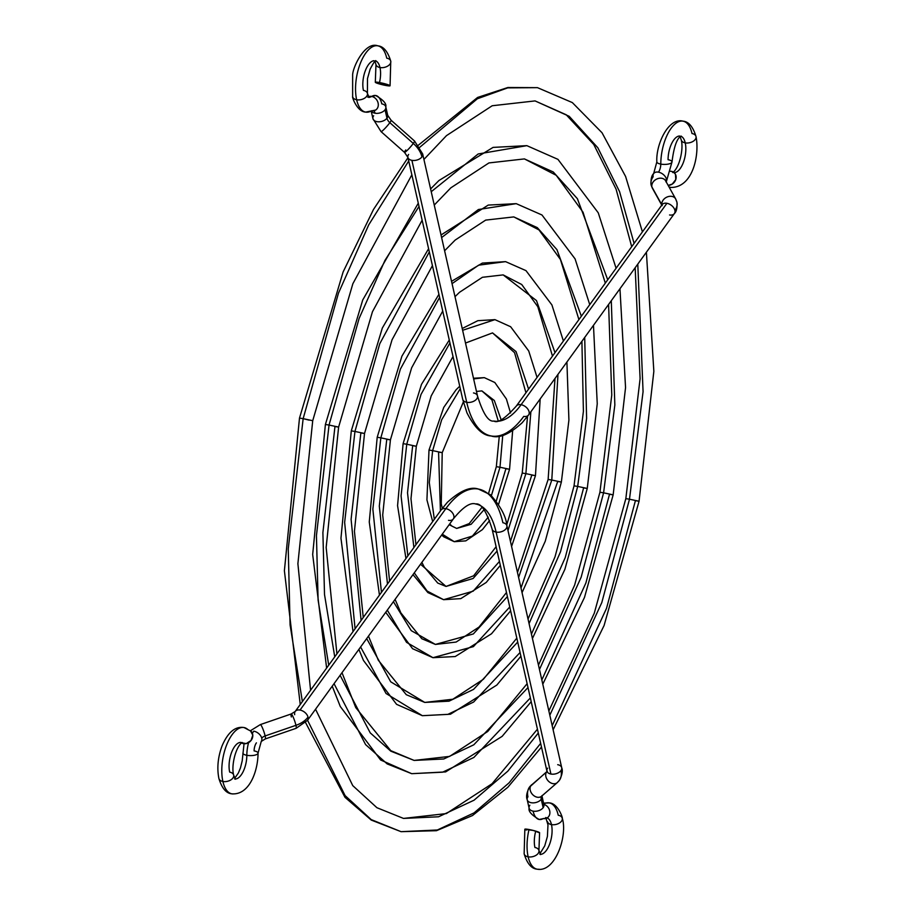 <?xml version="1.0" encoding="UTF-8"?>
<svg xmlns="http://www.w3.org/2000/svg" width="915" height="915" viewBox="0 0 915 915"><rect width="100%" height="100%" fill="white"/><g stroke="black" fill="none" stroke-linecap="round" stroke-linejoin="round"><path stroke-width="1.37" d="M375.585 60.882A18.529 8.372 -79.6 0 1 379.977 67.527A18.529 8.372 -79.6 0 1 379.496 82.544A7.583 0.778 13.4 0 1 390.053 85.781A7.583 0.778 13.4 0 1 385.878 85.484A7.583 0.778 13.4 0 1 375.322 82.247A7.583 0.778 13.4 0 1 379.496 82.544A18.529 8.372 100.4 0 0 379.977 67.527A7.583 4.655 167.2 0 1 375.985 64.599A7.583 4.655 -12.8 0 0 379.977 67.527A18.529 8.372 100.4 0 0 376.031 61.065M375.791 95.526A22.738 10.271 100.4 0 0 371.662 96.441A7.583 6.279 58.8 0 1 377.975 102.526A7.583 6.279 58.8 0 1 375.585 110.075A7.583 6.279 -121.2 0 0 377.975 102.526A7.583 6.279 -121.2 0 0 371.662 96.441A18.529 8.372 -79.6 0 1 368.917 97.253A18.529 8.372 100.4 0 0 371.662 96.441A7.583 6.279 -121.2 0 0 368.573 96.693A7.583 6.279 58.8 0 1 371.662 96.441A22.738 10.271 -79.6 0 1 375.791 95.526A22.738 10.271 -79.6 0 1 381.784 103.864A7.583 4.655 167.2 0 1 385.798 106.861A7.583 4.655 167.2 0 1 385.055 109.754A7.583 4.655 167.2 0 1 375.013 113.208A7.583 3.42 100.4 0 0 373.938 110.955A7.583 3.42 -79.6 0 1 375.013 113.208A7.583 4.655 167.2 0 1 371.879 111.733A7.583 4.655 -12.8 0 0 375.013 113.208A7.583 4.655 -12.8 0 0 385.055 109.754L386.965 118.184A7.583 4.655 167.2 0 1 379.073 121.798A7.583 4.655 167.2 0 1 372.92 118.641A7.583 4.655 167.2 0 1 373.652 115.748M405.757 149.957A7.583 0.869 131.5 0 0 404.487 152.359L381.052 131.611L372.92 118.641A7.583 4.655 -12.8 0 0 379.073 121.798A7.583 4.655 -12.8 0 0 386.965 118.184A7.583 4.907 -144.1 0 0 389.847 122.667A7.583 0.869 -48.5 0 0 391.105 120.265A7.583 0.869 131.5 0 1 389.847 122.667L413.294 143.426A22.738 14.732 35.9 0 1 421.941 156.888A22.738 14.732 -144.1 0 0 413.294 143.426A7.583 0.869 131.5 0 1 407.987 149.614A7.583 0.869 131.5 0 1 404.487 152.359A7.583 0.869 -48.5 0 0 408.01 149.58A7.583 0.869 -48.5 0 0 413.294 143.426A7.583 0.869 -48.5 0 0 414.541 141.013A7.583 0.869 131.5 0 1 413.294 143.426L389.847 122.667A7.583 0.869 131.5 0 1 384.575 128.832A7.583 0.869 131.5 0 1 381.052 131.611A7.583 0.869 -48.5 0 0 384.54 128.855A7.583 0.869 -48.5 0 0 389.847 122.667A7.583 4.907 35.9 0 1 386.965 118.184L385.055 109.754A7.583 4.655 -12.8 0 0 385.775 106.792M473.49 392.947A7.583 4.655 167.2 0 1 477.481 395.875A7.583 4.655 167.2 0 1 474.485 400.839A7.583 4.655 167.2 0 1 466.719 402.303L411.899 160.342A7.583 4.655 -12.8 0 0 421.941 156.888A7.583 4.655 -12.8 0 0 422.684 153.983A7.583 4.655 167.2 0 1 421.941 156.888A7.583 4.655 167.2 0 1 411.899 160.342L466.719 402.303A91.82 41.484 100.4 0 0 491.115 435.952A91.82 41.484 -79.6 0 1 466.719 402.303A7.583 4.655 -12.8 0 0 474.428 400.873A7.583 4.655 -12.8 0 0 477.493 395.955C483.051 413.717 488.519 422.09 493.906 421.049C497.68 423.508 505.137 418.521 516.289 406.1A7.583 4.907 35.9 0 1 521.104 404.704A76.654 34.633 -79.6 0 1 493.86 421.037A76.654 34.633 100.4 0 0 521.104 404.704A7.583 4.907 35.9 0 1 527.772 408.994A7.583 4.907 35.9 0 1 528.561 414.987A7.583 4.907 35.9 0 1 523.746 416.382A91.82 41.484 -79.6 0 1 491.115 435.952M528.527 415.044A7.583 4.907 -144.1 0 0 527.795 409.039A7.583 4.907 -144.1 0 0 521.104 404.704L666.921 203.29A7.583 4.907 35.9 0 1 674.893 210.347A21.056 12.913 -12.8 0 0 676.963 202.329A21.056 12.913 167.2 0 1 674.893 210.347A7.583 4.907 -144.1 0 0 666.921 203.29L521.104 404.704A7.583 4.907 -144.1 0 0 516.335 406.031M675.636 198.887A7.583 5.89 151 0 0 666.966 197.068A7.583 5.89 151 0 0 661.911 204.949L651.915 186.957A21.056 12.913 167.2 0 1 651.091 184.796A21.056 12.913 167.2 0 1 653.15 176.778A7.583 4.907 35.9 0 1 653.71 173.484A7.583 4.907 35.9 0 1 658.48 172.157A7.583 4.907 35.9 0 1 666.452 179.214A5.902 3.614 -12.8 0 0 665.834 181.181A5.902 3.614 167.2 0 1 666.452 179.214A7.583 4.907 35.9 0 1 666.246 181.925A7.583 4.907 -144.1 0 0 666.452 179.214A7.583 4.907 -144.1 0 0 658.48 172.157A7.583 3.42 100.4 0 0 660.79 164.105A7.583 3.42 -79.6 0 1 658.48 172.157A7.583 4.907 -144.1 0 0 653.665 173.553L656.844 161.886C655.746 144.49 668.533 117.12 683.025 121.169C688.686 121.638 693.021 126.75 696.006 136.518C699.712 154.692 692.964 187.667 670.878 187.449L669.037 186.969M662.163 205.658L662.105 204.686A7.583 4.907 35.9 0 1 666.921 203.29A7.583 4.907 -144.1 0 0 662.105 204.686L516.289 406.1M652.406 188.238A7.583 5.89 -29 0 1 651.915 186.957A7.583 5.89 151 0 0 652.372 188.181L651.091 184.819C650.737 179.168 651.594 175.417 653.665 173.553M679.616 136.015A18.529 8.372 100.4 0 0 668.064 159.702A7.583 2.516 -179.9 0 1 672.01 161.864A7.583 2.516 -179.9 0 1 660.79 164.105A33.695 15.223 -79.6 0 1 681.801 121.055A33.695 15.223 -79.6 0 1 692.003 133.521A7.583 4.655 167.2 0 1 695.995 136.449A7.583 4.655 167.2 0 1 692.998 141.413A7.583 4.655 167.2 0 1 685.232 142.877A7.583 4.655 167.2 0 1 681.24 139.949A7.583 4.655 -12.8 0 0 685.232 142.877A18.529 8.372 100.4 0 0 681.069 136.312M680.84 136.221A18.529 8.372 -79.6 0 1 685.232 142.877A18.529 8.372 -79.6 0 1 683.402 162.367A18.529 8.372 -79.6 0 1 674.161 172.592A18.529 8.372 100.4 0 0 683.402 162.367A18.529 8.372 100.4 0 0 685.232 142.877A7.583 4.655 -12.8 0 0 692.998 141.413A7.583 4.655 -12.8 0 0 695.995 136.449M681.801 121.055A33.695 15.223 100.4 0 0 660.79 164.105A7.583 2.516 -179.9 0 1 656.844 161.944A7.583 2.516 0.1 0 0 660.79 164.105A7.583 2.516 0.1 0 0 672.01 161.864M390.065 85.77L390.762 61.179C387.766 51.412 383.442 46.299 377.781 45.819C364.799 41.049 352.241 68.225 352.641 75.442L352.641 96.75C351.84 96.372 356.827 111.676 365.623 112.11L375.585 110.075A7.583 6.279 58.8 0 1 371.639 110.738A33.695 15.223 -79.6 0 1 365.543 112.088A33.695 15.223 -79.6 0 1 356.644 99.758A7.583 4.655 167.2 0 1 352.664 96.83A7.583 4.655 -12.8 0 0 356.644 99.758A33.695 15.223 -79.6 0 1 359.618 65.32A33.695 15.223 -79.6 0 1 375.745 45.75A33.695 15.223 -79.6 0 1 386.748 58.171A7.583 4.655 167.2 0 1 390.739 61.099A7.583 4.655 167.2 0 1 387.743 66.063A7.583 4.655 167.2 0 1 379.977 67.527A7.583 4.655 -12.8 0 0 387.743 66.063A7.583 4.655 -12.8 0 0 390.739 61.099M373.926 60.699A18.529 8.372 100.4 0 0 365.051 71.462A18.529 8.372 100.4 0 0 363.427 90.402A7.583 4.655 167.2 0 1 367.407 93.33A7.583 4.655 167.2 0 1 364.422 98.294A7.583 4.655 167.2 0 1 356.644 99.758A33.695 15.223 100.4 0 0 365.543 112.088M375.745 45.75A33.695 15.223 100.4 0 0 359.618 65.32A33.695 15.223 100.4 0 0 356.644 99.758A7.583 4.655 -12.8 0 0 364.422 98.294A7.583 4.655 -12.8 0 0 367.407 93.33M651.091 184.796A21.056 12.913 -12.8 0 0 651.915 186.957L661.888 204.971A7.583 5.89 -29 0 1 667.001 197.045A7.583 5.89 -29 0 1 675.67 198.944L676.951 202.306C677.306 207.957 676.448 211.708 674.378 213.572A7.583 4.907 -144.1 0 0 674.893 210.347A7.583 4.907 35.9 0 1 674.389 213.572A7.583 4.907 35.9 0 1 669.563 214.968M668.167 185.39L672.228 184.109L675.785 179.534L675.442 174.25L673.772 172.34L671.404 171.345A7.583 6.485 133.8 0 1 674.401 172.866A7.583 6.485 133.8 0 1 675.43 180.415A7.583 6.485 133.8 0 1 668.659 185.368M665.88 181.467L665.64 180.838A7.583 5.89 151 0 0 656.901 178.974A7.583 5.89 151 0 0 651.915 186.957A7.583 5.89 -29 0 1 656.867 178.997A7.583 5.89 -29 0 1 665.605 180.781A7.583 5.89 -29 0 1 666.109 182.062M665.64 180.838L675.67 198.944A7.583 5.89 -29 0 1 676.139 200.168A21.056 12.913 167.2 0 1 676.963 202.329M674.378 213.572L528.561 414.987L522.168 422.764C509.449 434.316 499.11 438.72 491.172 435.963C482.731 435.654 474.645 427.934 466.936 412.791L462.704 399.306A7.583 4.655 -12.8 0 0 466.719 402.303A7.583 4.655 167.2 0 1 462.727 399.375M462.704 399.306L407.896 157.334A7.583 4.655 -12.8 0 0 411.899 160.342A7.583 4.655 167.2 0 1 407.896 157.334A7.583 4.655 167.2 0 1 408.639 154.441M367.727 97.104L375.733 95.526C383.293 99.907 386.645 103.692 385.798 106.861L387.697 115.29A7.583 4.655 167.2 0 1 386.965 118.184A7.583 4.655 -12.8 0 0 387.697 115.29L391.105 120.265L414.541 141.013L422.684 153.983L477.493 395.955M671.404 171.345L670.055 171.242M385.878 85.484L375.322 82.327L386.45 84.214L389.996 85.85L385.878 85.484M646.39 252.243L653.848 371.33L639.059 501.237L629.486 499.213L601.807 602.55L549.824 715.221L601.807 602.55L629.486 499.213L625.837 498.641L629.486 499.213L643.073 391.689L637.789 264.115L643.073 391.689L629.486 499.213L639.059 501.248L635.41 500.677L606.531 608.338L552.18 725.664M540.651 743.392L509.106 782.817L474.107 812.863L437.347 829.996L401.067 831.678L371.216 819.6L345.092 795.593L307.554 720.265L345.092 795.593L371.216 819.6L401.067 831.678L371.25 820.069L344.978 797.308L305.576 722.598M310.574 690.242L297.89 563.686L312.724 420.694L303.151 418.658L288.248 548.886L290.089 624.911L302.373 701.576L290.089 624.911L288.248 548.886L303.151 418.658L299.491 418.098L303.151 418.658L338.47 293.155L368.722 224.861L408.719 160.994L368.722 224.861L338.47 293.155L303.151 418.658L309.064 420.122M537.437 729.186L492.076 783.709L446.348 813.584L403.504 818.422L438.548 816.786L474.05 800.202L507.848 771.128L538.306 733.007L507.848 771.128L474.05 800.202L438.548 816.786L403.504 818.422L376.923 807.716L352.744 785.608L315.549 709.217M419.836 147.224L477.367 98.763L507.734 87.874L537.482 87.657L507.734 87.874L477.367 98.763L419.836 147.224M634.084 243.379L619.581 191.658L597.838 147.761L569.187 116.308L535.058 100.913L569.187 116.308L597.838 147.761L619.581 191.658L634.084 243.379M619.958 288.763L625.551 387.571L613.164 494.843L603.591 492.819L581.162 577.182L539.461 669.494L581.162 577.182L603.591 492.819L599.931 492.247L603.591 492.819L614.846 404.979L611.289 300.726L614.846 404.979L603.591 492.819L613.153 494.855L609.504 494.283L585.886 582.981L541.829 679.959M530.357 697.939L473.867 757.46L442.585 772.191L411.704 773.678L387.159 763.899L365.565 744.558L334.044 683.677L365.565 744.558L387.159 763.899L411.704 773.678L380.606 759.976L340.3 706.506L332.225 686.193M336.914 653.859L326.163 547.456L338.619 427.088L329.045 425.052L316.441 535.63L318.111 600.183L328.725 665.171L318.111 600.183L316.441 535.63L329.045 425.052L325.397 424.491L329.045 425.052L359.103 318.466L384.906 260.5L419.013 206.447L384.906 260.5L359.103 318.466L329.045 425.052L338.619 427.088L334.97 426.516L322.892 532.599L324.516 594.533L334.741 656.856M340.106 675.304L370.243 732.892L390.808 751.169L414.129 760.422L443.786 758.981L473.81 744.799L528.001 687.554L473.81 744.799L443.786 758.981L414.129 760.422L390.762 750.643L355.763 707.604L341.993 672.697M431.228 191.715L478.179 153.972L526.857 145.657L478.179 153.972L431.228 191.715M607.732 279.784L577.388 198.704L553.243 171.974L524.421 158.913L553.243 171.974L577.388 198.704L607.732 279.784M593.48 325.328L597.243 403.812L587.258 488.45L577.685 486.425L560.518 551.779L529.064 623.618L560.518 551.779L577.685 486.425L574.037 485.854L577.685 486.425L586.606 418.304L584.708 337.429L586.606 418.304L577.685 486.425L587.258 488.461L583.61 487.889L565.23 557.59L531.443 634.129M520.063 652.487L473.627 702.045L447.835 714.386L422.341 715.69L386.038 693.49L360.601 646.996L386.038 693.49L422.341 715.69L396.584 704.344L363.472 660.458L358.874 649.375M363.255 617.476L354.437 531.238L364.525 433.481L354.951 431.445L344.646 522.374L355.077 628.765L344.646 522.374L354.951 431.445L351.291 430.874L354.951 431.445L379.748 343.777L429.318 251.911L379.748 343.777L354.951 431.445L364.513 433.481L360.865 432.909L351.097 519.343L361.105 620.439M366.686 638.59L390.728 681.812L424.766 702.423L449.025 701.176L473.57 689.384L517.707 642.09L473.57 689.384L449.025 701.176L424.766 702.423L406.283 694.691L378.318 660.253L368.482 636.108M441.613 237.557L478.396 209.524L516.22 203.656L478.396 209.524L441.613 237.557M581.368 316.201L556.938 249.635L537.299 227.641L513.784 216.912L537.299 227.641L556.938 249.635L581.368 316.201M566.911 362.02L568.913 420.077L561.364 482.068L551.791 480.032L518.611 577.445L551.791 480.032L548.142 479.46L551.791 480.032L557.978 374.361L551.791 480.032L561.353 482.068L557.704 481.496L521.012 588.036M509.758 607L473.398 646.619L432.967 657.691L406.546 642.341L387.285 610.133L406.546 642.341L432.967 657.691L412.562 648.701L385.718 612.307M389.596 581.082L382.71 515.008L390.419 439.875L380.846 437.839L372.863 509.117L381.452 592.348L372.863 509.117L380.846 437.839L377.197 437.267L380.846 437.839L400.381 369.088L439.623 297.386L400.381 369.088L380.846 437.839L390.419 439.875L386.771 439.303L379.302 506.087L387.48 584.01M393.416 601.67L411.235 630.629L435.403 644.435L473.341 633.946L507.402 596.591L473.341 633.946L435.403 644.435L421.815 638.739L400.873 612.901L395.074 599.382M452.056 283.639L478.602 265.178L505.583 261.644L478.602 265.178L452.056 283.639M554.993 352.63L536.487 300.589L503.159 274.9L536.487 300.589L554.993 352.63M540.17 398.963L535.458 475.674L525.885 473.638L507.985 530.551L525.885 473.638L522.236 473.066L525.885 473.638L530.872 411.807L525.885 473.638L535.458 475.674L531.809 475.102L510.444 541.383M499.441 561.455L473.158 591.17L443.603 599.691L427.099 591.01L414.266 572.859L427.099 591.01L443.603 599.691L427.911 592.6L412.985 574.631M416.314 446.268L406.752 444.233L401.067 495.85L407.85 555.885L401.067 495.85L406.752 444.233L403.092 443.661L406.752 444.233L421.026 394.411L449.94 342.931L421.026 394.411L406.752 444.233L416.314 446.268L412.665 445.697L407.518 492.819L413.889 547.536M420.523 564.223L446.04 586.435L473.112 578.486L497.074 551.036L473.112 578.486L446.04 586.435L437.747 583.061L424.114 566.877L421.895 562.336M462.624 330.292L494.946 319.644L462.624 330.292M528.584 389.104L516.037 351.577L492.522 332.9L516.037 351.577L528.584 389.104M512.64 430.862L509.563 469.281L499.99 467.245L491.401 495.575L499.99 467.245L496.342 466.684L499.99 467.245L502.747 435.403L499.99 467.245L509.552 469.281L505.904 468.709L496.319 500.94M488.267 517.147L472.415 536.064L454.24 541.691L442.265 534.188L454.24 541.691L443.718 536.819L441.659 535.023M442.311 508.317L441.259 503.822L442.219 452.651L432.646 450.626L429.295 482.582L434.328 519.308L429.295 482.582L432.646 450.626L428.998 450.054L432.646 450.626L441.682 419.756L460.291 388.635L441.682 419.756L432.646 450.626L442.219 452.662L438.571 452.09L440.412 510.902M449.139 524.695L456.665 528.435L471.134 524.295L484.001 509.792L471.134 524.295L456.665 528.435L451.873 526.079L449.7 523.929M473.627 378.901L484.321 377.643L473.627 378.901M501.191 419.905L494.317 400.484L481.885 390.899L494.317 400.484L501.191 419.905M535.401 832.456A18.529 8.372 100.4 0 0 534.92 847.473A7.583 4.655 167.2 0 1 538.912 850.401A7.583 4.655 167.2 0 1 535.916 855.365A7.583 4.655 167.2 0 1 528.149 856.829A33.695 15.223 100.4 0 0 539.152 869.25A33.695 15.223 -79.6 0 1 528.149 856.829A7.583 4.655 167.2 0 1 524.158 853.901A7.583 4.655 -12.8 0 0 528.149 856.829A33.695 15.223 -79.6 0 1 529.019 829.516A7.583 0.778 -166.6 0 0 524.844 829.219M547.319 771.185L529.476 787.14C526.685 792.55 525.931 796.748 527.2 799.71A7.583 4.655 -12.8 0 0 533.365 802.867A7.583 4.655 -12.8 0 0 541.245 799.252A7.583 4.655 -12.8 0 0 541.989 796.359A7.583 4.655 167.2 0 1 541.245 799.252A7.583 4.907 35.9 0 1 541.68 796.13A7.583 4.907 -144.1 0 0 541.245 799.252A7.583 4.655 167.2 0 1 533.354 802.867A7.583 4.655 167.2 0 1 527.2 799.71L529.11 808.139C528.252 811.308 531.604 815.093 539.175 819.474L547.181 817.896A7.583 6.279 -121.2 0 0 549.652 810.633A7.583 6.279 -121.2 0 0 543.807 804.376A7.583 6.279 58.8 0 1 549.652 810.633A7.583 6.279 58.8 0 1 547.181 817.896A7.583 6.279 58.8 0 1 543.236 818.559A22.738 10.271 -79.6 0 1 539.118 819.474A22.738 10.271 -79.6 0 1 533.113 811.136A7.583 4.655 167.2 0 1 529.122 808.208A7.583 4.655 167.2 0 1 529.854 805.246M527.2 799.71A7.583 4.655 167.2 0 1 527.944 796.816A22.738 14.732 35.9 0 1 529.453 787.163A22.738 14.732 35.9 0 1 530.975 785.505A7.583 5.707 -130.9 0 1 531.695 784.727M531.649 784.761A7.583 5.707 49.1 0 0 530.975 785.505L546.644 771.917A7.583 4.907 -144.1 0 0 546.987 771.574A7.583 4.907 35.9 0 1 546.644 771.917A7.583 5.707 49.1 0 0 548.394 781.113A7.583 5.707 49.1 0 0 557.212 782.668M478.488 489.079A91.82 41.484 100.4 0 0 445.845 508.649A91.82 41.484 -79.6 0 1 478.488 489.079A91.82 41.484 -79.6 0 1 502.884 522.728A7.583 4.655 167.2 0 1 506.887 525.725A7.583 4.655 167.2 0 1 503.833 530.643A7.583 4.655 167.2 0 1 496.113 532.084A76.654 34.633 100.4 0 0 475.743 503.993A76.654 34.633 -79.6 0 1 496.113 532.084L550.922 774.044A7.583 4.655 -12.8 0 0 560.964 770.59A22.738 14.732 35.9 0 1 559.442 780.243A22.738 14.732 -144.1 0 0 560.964 770.59A7.583 4.655 167.2 0 1 550.922 774.044A7.583 4.655 167.2 0 1 546.918 771.048A7.583 4.655 167.2 0 1 547.662 768.143M492.121 529.156A7.583 4.655 -12.8 0 0 496.113 532.084A7.583 4.655 -12.8 0 0 503.879 530.62A7.583 4.655 -12.8 0 0 506.876 525.656M261.198 741.516A7.583 4.907 -144.1 0 0 261.747 738.222A7.583 4.907 -144.1 0 0 253.775 731.165A7.583 4.907 35.9 0 1 261.747 738.222A5.902 3.614 167.2 0 1 265.133 735.935A7.583 1.052 71 0 1 265.293 738.931L296.105 728.317L307.497 720.345A7.583 4.907 -144.1 0 0 308.012 717.12A7.583 4.907 35.9 0 1 307.497 720.345L453.314 518.931A7.583 4.907 -144.1 0 0 452.513 512.938A7.583 4.907 -144.1 0 0 445.845 508.649A7.583 4.907 35.9 0 1 452.548 512.983A7.583 4.907 35.9 0 1 453.268 518.999A7.583 4.907 35.9 0 1 448.499 520.326M296.105 728.317A7.583 1.052 -109 0 0 295.945 725.321L265.133 735.935A5.902 3.614 -12.8 0 0 261.747 738.222A7.583 4.907 35.9 0 1 261.244 741.447L265.293 738.931A7.583 1.052 -109 0 0 265.133 735.935A7.583 1.052 -109 0 0 262.616 728.283A7.583 1.052 -109 0 0 260.34 724.6A7.583 1.052 71 0 1 260.352 724.588A7.583 1.052 71 0 1 262.639 728.329A7.583 1.052 71 0 1 265.133 735.935L295.945 725.321A21.056 12.913 -12.8 0 0 308.012 717.12A7.583 4.907 -144.1 0 0 300.029 710.063L445.845 508.649L300.029 710.063A7.583 4.907 35.9 0 1 308.012 717.12A21.056 12.913 167.2 0 1 295.945 725.321A7.583 1.052 71 0 1 296.117 728.306M253.775 731.165A22.738 10.271 100.4 0 0 252.391 733.304A22.738 10.271 -79.6 0 1 253.775 731.165M248.594 742.648A22.738 10.271 100.4 0 0 246.833 755.298A7.583 2.516 0.1 0 0 258.053 753.056A7.583 2.516 -179.9 0 1 246.833 755.298A7.583 2.516 -179.9 0 1 242.898 753.137A7.583 2.516 0.1 0 0 246.833 755.298A18.529 8.372 -79.6 0 1 235.281 778.985A18.529 8.372 100.4 0 0 246.833 755.298A22.738 10.271 -79.6 0 1 248.594 742.648M240.748 742.408A18.529 8.372 100.4 0 0 231.506 752.633A18.529 8.372 100.4 0 0 229.676 772.123A7.583 4.655 167.2 0 1 233.657 775.051A7.583 4.655 167.2 0 1 230.672 780.015A7.583 4.655 167.2 0 1 222.894 781.479A33.695 15.223 100.4 0 0 233.096 793.946A33.695 15.223 -79.6 0 1 222.894 781.479A7.583 4.655 167.2 0 1 218.914 778.551A7.583 4.655 -12.8 0 0 222.894 781.479A33.695 15.223 -79.6 0 1 226.222 746.045A33.695 15.223 -79.6 0 1 243.024 727.436A33.695 15.223 -79.6 0 1 248.045 729.712M241.469 742.877A7.583 6.485 -46.2 0 0 243.504 743.655A7.583 6.485 -46.2 0 0 251.625 739.652A7.583 6.485 -46.2 0 0 251.042 731.234M551.482 824.598A7.583 4.655 167.2 0 1 547.49 821.67A7.583 4.655 -12.8 0 0 551.482 824.598A18.529 8.372 100.4 0 0 547.078 817.953A18.529 8.372 -79.6 0 1 551.482 824.598A7.583 4.655 -12.8 0 0 559.248 823.145A7.583 4.655 -12.8 0 0 562.245 818.17A7.583 4.655 167.2 0 1 559.248 823.145A7.583 4.655 167.2 0 1 551.482 824.598A18.529 8.372 -79.6 0 1 549.846 843.538A18.529 8.372 -79.6 0 1 540.971 854.301A18.529 8.372 100.4 0 0 549.846 843.538A18.529 8.372 100.4 0 0 551.482 824.598M549.366 802.913A33.695 15.223 100.4 0 0 543.716 803.999A33.695 15.223 -79.6 0 1 549.366 802.913A33.695 15.223 -79.6 0 1 558.253 815.242A7.583 4.655 167.2 0 1 562.245 818.17M529.11 808.139A7.583 4.655 -12.8 0 0 533.113 811.136A7.583 4.655 -12.8 0 0 543.155 807.682L541.245 799.252L543.155 807.682A7.583 4.655 -12.8 0 0 543.899 804.788L541.92 795.695M546.644 771.917A7.583 5.707 -130.9 0 1 546.987 771.505A7.583 5.707 49.1 0 0 546.644 771.917L530.975 785.505A7.583 5.707 49.1 0 0 532.759 794.712A7.583 5.707 49.1 0 0 541.588 796.222L557.246 782.634A7.583 5.707 -130.9 0 1 548.417 781.136A7.583 5.707 -130.9 0 1 546.644 771.917M560.964 770.59A7.583 4.655 -12.8 0 0 561.707 767.685A7.583 4.655 167.2 0 1 560.964 770.59M295.945 725.321A7.583 1.052 -109 0 0 293.452 717.715A7.583 1.052 -109 0 0 291.164 713.975A7.583 1.052 71 0 1 293.429 717.669A7.583 1.052 71 0 1 295.945 725.321M256.417 742.843A7.583 3.42 100.4 0 0 254.107 750.895A7.583 2.516 -179.9 0 1 258.053 753.056M243.024 727.436A33.695 15.223 100.4 0 0 226.222 746.045A33.695 15.223 100.4 0 0 222.894 781.479A7.583 4.655 -12.8 0 0 230.672 780.015A7.583 4.655 -12.8 0 0 233.657 775.051M300.029 710.063A7.583 4.907 -144.1 0 0 295.213 711.458A7.583 4.907 35.9 0 1 300.029 710.063M291.325 716.971A7.583 1.052 71 0 1 291.153 713.986L260.352 724.588L250.481 730.719M294.699 714.684A7.583 4.907 35.9 0 1 295.213 711.458L291.164 713.975M441.076 509.987A7.583 4.907 35.9 0 1 445.845 508.649A7.583 4.907 -144.1 0 0 441.03 510.044L295.213 711.458M492.11 529.076L546.918 771.036A7.583 4.655 -12.8 0 0 550.922 774.044L496.113 532.084A7.583 4.655 167.2 0 1 492.11 529.076C486.54 511.313 481.073 502.941 475.697 503.982C470.367 502.129 462.899 507.104 453.314 518.931M559.442 780.243A22.738 14.732 35.9 0 1 557.921 781.902A7.583 5.707 -130.9 0 1 557.246 782.634L559.431 780.266C562.222 774.845 562.977 770.659 561.707 767.685A7.583 4.655 167.2 0 0 557.692 764.688M542.263 795.478A7.583 5.707 -130.9 0 1 541.543 796.256A7.583 5.707 -130.9 0 1 532.724 794.689A7.583 5.707 -130.9 0 1 530.975 785.505A22.738 14.732 -144.1 0 0 529.453 787.163M543.876 804.72A7.583 4.655 167.2 0 1 543.155 807.682A7.583 4.655 167.2 0 1 533.113 811.136A22.738 10.271 100.4 0 0 539.118 819.474M539.861 854.267L540.628 854.576L538.935 850.47L539.587 832.742A7.583 0.778 -166.6 0 0 529.019 829.516A33.695 15.223 100.4 0 0 528.149 856.829A7.583 4.655 -12.8 0 0 535.916 855.365A7.583 4.655 -12.8 0 0 538.912 850.401M250.413 730.708L252.792 735.145L251.053 740.475L246.227 743.586L241.125 742.66M539.518 832.81L533.251 830.443L524.844 829.299M525.061 829.505L526.308 830.077M374.921 61.408L375.974 64.53L375.31 82.259M666.269 181.971L672.01 161.921C673.886 146.846 676.928 138.234 681.126 136.06M680.165 136.747L681.218 139.869C683.768 148.344 679.685 167.536 672.777 172.558M368.356 97.196L369.122 97.505L367.43 93.399L367.487 78.564L370.152 69.14C373.469 62.849 375.379 60.047 375.871 60.71M372.92 118.641L371.387 111.87M652.372 188.181L661.774 205.143M673.612 172.535L674.366 172.844M404.499 152.37L407.896 157.334M635.17 267.74L640.1 378.73L625.837 498.641L594.281 613.187L548.851 710.966M300.246 704.504L284.393 570.72L299.491 418.098L343.125 271.938L373.503 209.444L407.976 157.689M418.407 145.153L477.607 97.448L507.859 87.508L537.482 87.657L572.332 102.583L602.036 132.767L625.597 176.469L642.421 231.861M631.693 246.684L616.081 189.153L593.766 144.478L566.202 114.764L535.058 100.913L492.201 105.751L446.486 135.626L423.92 159.439M312.724 420.694L352.87 283.707L411.853 174.811M401.067 831.678L436.466 830.694L472.483 815.551L507.825 787.289L541.486 747.086M553.118 729.781L604.094 625.494L639.059 501.237M608.589 304.443L611.769 395.028L599.931 492.259L574.654 585.04L538.466 665.102M527.131 683.677L487.729 731.485L449.608 756.408L414.129 760.422M326.621 668.064L312.678 554.479L325.397 424.491L362.717 300.006L418.281 203.187M430.599 188.947L438.914 180.541L493.071 147.395L526.857 145.657L557.956 159.359L598.261 212.829L616.081 268.244M605.318 283.124L583.027 212.211L556.206 175.291L524.421 158.913L488.942 162.927L450.821 187.85L434.248 205.063M338.619 427.088L372.451 311.74L422.147 220.229M411.704 773.678L445.639 771.905L502.152 736.346L531.203 701.656M542.789 684.18L584.491 597.426L613.164 494.843M581.906 341.306L583.404 411.361L574.037 485.865L555.016 556.846L528.024 619.02M516.815 638.132L483.383 679.262L452.868 699.232L424.766 702.423M353.018 631.613L340.963 538.226L351.291 430.885L382.31 328.073L428.597 248.708M441.03 234.972L488.244 205.086L516.22 203.656L541.977 214.991L575.077 258.876L589.74 304.626M578.909 319.587L560.426 259.471L538.969 229.905L513.784 216.912L485.682 220.103L455.167 240.073L444.61 250.767M364.525 433.481L392.043 339.785L432.429 265.659M422.341 715.69L450.443 714.215L496.845 685.049L520.909 656.238M532.438 638.487L564.875 569.347L587.258 488.45M555.005 378.467L548.131 479.471L517.49 572.515M506.475 592.52L479.048 627.038L456.128 642.056L435.403 644.435M379.45 595.105L369.26 521.95L377.197 437.279L401.902 356.175L438.925 294.31M451.53 281.34L482.388 263.074L505.583 261.644L525.988 270.634L551.905 304.924L563.4 341.009M552.477 356.107L537.826 306.731L521.722 284.508L503.159 274.9L482.422 277.291L459.513 292.297L455.007 296.677M390.419 439.875L411.636 367.819L442.723 311.089M432.967 657.691L455.235 656.535L491.538 633.752L510.616 610.808M522.053 592.645L545.249 541.245L561.364 482.068M527.555 416.359L522.236 473.078L506.716 524.97M496.102 546.724L473.627 575.787L446.04 586.435M405.951 558.505L397.568 505.652L403.092 443.672L421.495 384.323L449.276 340.037M462.212 328.508L477.836 320.685L494.946 319.644L510.639 326.735L528.721 350.971L537.059 377.403M525.942 392.752L514.562 352.675L492.522 332.9L465.506 343.045M415.948 544.7L410.984 498.789L416.325 446.257L431.228 395.852L453.017 356.53M443.603 599.691L460.794 598.627L486.231 582.443L500.322 565.367M511.588 546.438L535.458 475.674M499.293 436.112L496.33 466.684L488.587 493.357M481.896 507.425L469.235 523.586L456.665 528.435M432.681 521.573L426.928 499.876L428.998 450.066L443.752 407.392L456.105 389.756L459.742 386.21M473.478 378.25L484.321 377.643L494.832 382.516L506.407 399.009L510.536 412.985M498.229 420.911L491.915 399.901L481.885 390.899L476.475 391.437M442.219 452.651L463.345 401.959M454.24 541.691L465.792 540.868L482.411 529.625L489.616 520.509M498.595 504.268L509.563 469.281M543.521 803.13L549.274 802.89C558.081 803.324 563.057 818.628 562.256 818.25C567.792 834.777 555.702 872.796 537.128 869.181C531.455 868.701 527.131 863.588 524.146 853.821L524.833 829.23M561.707 767.685L506.887 525.725C506.212 516.735 500.711 506.407 490.406 494.718L478.431 489.068C470.482 486.311 460.154 490.703 447.424 502.266L441.03 510.044M261.244 741.447L258.053 753.114C257.961 771.254 249.349 795.238 231.872 793.831C226.211 793.362 221.888 788.25 218.891 778.482C216.844 768.028 217.896 757.185 222.048 745.931C227.892 732.252 235.224 726.121 244.031 727.551L251.019 731.211M244.053 743.723L242.189 760.914L240.462 767.902L238.369 773.003L234.732 778.253M545.775 817.495L547.982 824.895L547.41 836.436L544.745 845.86L539.987 853.592M547.181 817.896L546.541 817.804M234.606 778.917L235.384 779.237L233.68 775.131C231.14 766.656 235.224 747.463 242.12 742.442M543.968 805.566L543.899 804.788"/></g></svg>
